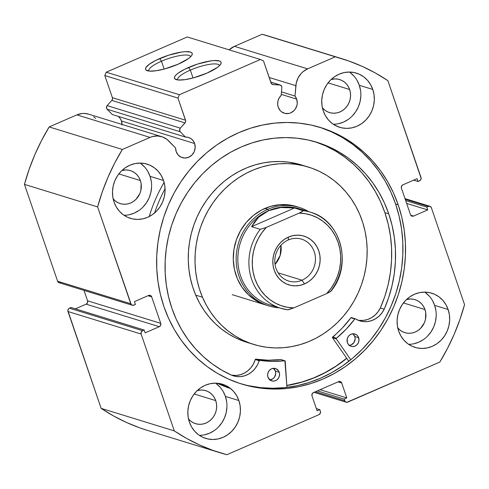 <?xml version="1.0" encoding="UTF-8"?>
<svg xmlns="http://www.w3.org/2000/svg" width="489" height="489" viewBox="0 0 489 489"><rect width="100%" height="100%" fill="white"/><g stroke="black" fill="none" stroke-linecap="round" stroke-linejoin="round"><path stroke-width="0.73" d="M122.042 124.45A10.569 9.731 107.1 0 0 121.461 120.997L194.622 143.528L193.198 140.795L191.052 138.693L188.381 137.403L185.435 137.054L112.274 114.524L185.435 137.054L180.294 131.767L107.134 109.243L112.274 114.524L107.134 109.243A2.579 2.372 107.1 0 1 107.14 105.624L180.307 128.155L107.14 105.624L106.437 107.464L107.134 109.243L180.294 131.767A2.579 2.372 -72.9 0 1 180.307 128.155L184.995 122.935L111.828 100.41L107.14 105.624L111.828 100.41L184.995 122.935A2.579 2.372 -72.9 0 0 185.557 120.227L112.397 97.696L112.476 99.12L111.828 100.41A2.579 2.372 107.1 0 0 112.397 97.696L104.811 75.544L177.972 98.069L104.811 75.544L112.397 97.696L185.557 120.227L177.972 98.069L179.414 94.725L106.247 72.195L104.811 75.544L106.247 72.195L187.25 36.956L260.411 59.487L187.25 36.956L106.247 72.195L179.414 94.725L260.411 59.487L263.473 60.874L271.059 83.032A2.579 2.372 -72.9 0 0 273.094 84.609L279.671 84.921A2.579 2.372 -72.9 0 1 281.835 87.592A2.579 2.372 107.1 0 0 281.707 86.498L280.331 85.055L273.094 84.609L271.377 83.65L263.473 60.874L260.411 59.487L179.414 94.725L177.972 98.069L185.698 120.93L185.398 122.342L180.307 128.155L179.597 129.995L180.294 131.767L185.435 137.054A10.569 9.731 -72.9 0 1 188.509 137.44A10.569 9.731 -72.9 0 1 194.622 143.528A10.569 9.731 -72.9 0 1 192.409 154.524A10.569 9.731 -72.9 0 1 182.287 157.641A10.569 9.731 -72.9 0 1 176.174 151.553L175.594 147.996L166.859 139.298L162.446 136.908L157.519 135.966L152.482 136.553L150.05 137.409L122.342 149.463L114.67 163.1L107.971 177.281L102.274 191.914L97.611 206.914L131.254 304.592L132.91 305.344L135.404 304.464L134.432 301.621L148.607 295.454L150.435 295.454L151.669 296.841L160.74 323.345L160.655 325.307L159.304 326.689L145.129 332.856L144.157 330.02L142.58 330.705L141.229 332.086L141.138 334.048L174.298 430.895L186.688 438.48L199.634 445.002L213.045 450.424L226.853 454.721L318.938 414.66L320.289 413.272L320.381 411.316L319.812 409.66L317.11 410.833L312.006 395.925L312.092 393.963L313.449 392.581L338.645 381.616L340.472 381.616L341.707 383.003L346.811 397.912L344.109 399.085L345.161 401.573L346.817 402.325L439.825 362.068L447.49 348.425L454.189 334.25L459.892 319.617L464.55 304.616L431.39 207.77L430.161 206.382L428.333 206.382L426.756 207.067L427.728 209.909L413.553 216.077L411.726 216.077L410.497 214.689L401.42 188.186L401.506 186.223L402.863 184.842L417.038 178.674L418.009 181.511L420.381 180.27L421.163 178.461L387.863 80.636L375.473 73.05L362.532 66.528L349.115 61.107L335.307 56.81L307.599 68.863L303.143 71.614L301.206 73.454L298.119 77.879L296.273 82.996L294.989 96.052A10.569 9.731 -72.9 0 1 296.682 99.126A10.569 9.731 -72.9 0 1 294.47 110.123A10.569 9.731 -72.9 0 1 284.347 113.24A10.569 9.731 -72.9 0 1 278.229 107.152L277.66 104.053L277.99 100.862L279.201 97.886L281.175 95.398L281.835 87.592L281.175 95.398A10.569 9.731 -72.9 0 0 278.229 107.152L280.203 110.563L281.627 111.865L285.093 113.436L288.913 113.442L290.778 112.843L294.054 110.569L295.344 108.98L296.97 105.196L297.251 103.142L296.682 99.126L281.261 94.377L296.682 99.126L294.989 96.052L295.869 85.691L269.152 77.464L295.869 85.691A19.248 17.714 -72.9 0 1 307.599 68.863L234.439 46.333L229.109 49.847M281.475 91.889L294.989 96.052L281.475 91.889M88.631 114.163L84.359 113.436L81.828 113.54L76.889 114.878L150.05 137.409A19.248 17.714 -72.9 0 1 161.761 136.682A19.248 17.714 -72.9 0 1 168.766 140.985L175.594 147.996A10.569 9.731 -72.9 0 0 176.174 151.553L178.149 154.964L181.223 157.238L184.94 158.039L188.723 157.244L192 154.97L194.274 151.566L195.19 147.544L194.622 143.528L121.461 120.997A10.569 9.731 107.1 0 0 118.106 116.321M219.494 65.667A22.054 5.342 -18.9 0 0 190.343 70.116L188.571 67.458A24.633 5.966 161.1 0 1 212.257 60.715A24.633 5.966 161.1 0 1 220.82 63.967A24.633 5.966 161.1 0 1 206.969 73.124L193.473 77.843L185.007 79.64L178.479 80.013L174.891 78.912L174.384 77.849L174.781 76.492L176.064 74.896L178.179 73.13L184.555 69.334L197.501 64.09L210.539 60.936L214.115 60.563L219.274 60.936L220.655 61.669L221.156 62.733L220.759 64.083L219.482 65.679L217.367 67.445L206.969 73.124A24.633 5.966 161.1 0 1 175.685 79.426A24.633 5.966 161.1 0 1 188.571 67.458L190.343 70.116A22.054 5.342 161.1 0 1 219.451 65.508A22.054 5.342 161.1 0 1 219.494 65.667M190.612 56.773A22.054 5.342 -18.9 0 0 161.468 61.223L159.695 58.564A24.633 5.966 161.1 0 1 183.375 51.822A24.633 5.966 161.1 0 1 191.945 55.074A24.633 5.966 161.1 0 1 178.088 64.23L164.597 68.949L156.125 70.746L149.597 71.119L146.009 70.019L145.508 68.955L145.905 67.598L149.298 64.236L155.673 60.44L168.619 55.196L181.657 52.042L185.233 51.669L190.392 52.042L191.774 52.775L192.275 53.839L191.877 55.19L190.6 56.785L188.485 58.552L178.088 64.23A24.633 5.966 161.1 0 1 146.804 70.532A24.633 5.966 161.1 0 1 159.695 58.564L161.468 61.223A22.054 5.342 161.1 0 1 190.569 56.614A22.054 5.342 161.1 0 1 190.612 56.773M164.151 69.065L161.468 61.223L164.151 69.065M193.033 77.959L190.343 70.116L193.033 77.959M346.762 358.37A134.182 123.515 -72.9 0 1 286.823 385.54L292.856 384.433L304.83 381.261L316.511 376.86L327.789 371.273L338.547 364.549L346.762 358.37M398.193 204.812A134.182 123.515 -72.9 0 1 370.094 344.39A134.182 123.515 -72.9 0 1 241.59 384.006A134.182 123.515 -72.9 0 1 163.968 306.719L160.398 294.396L157.99 281.707L156.767 268.767L156.743 255.704L157.916 242.642L160.276 229.702L163.797 217.012L168.448 204.702L174.188 192.88L180.954 181.663L188.687 171.156L197.305 161.474L206.731 152.69L216.871 144.903L227.636 138.185L238.913 132.598L250.594 128.197L262.569 125.025L274.726 123.112L286.939 122.476L299.097 123.124L311.083 125.05L322.777 128.234L334.073 132.641L344.861 138.24L355.026 144.97L364.488 152.77L373.144 161.559L380.913 171.254L387.716 181.761L393.498 192.984L398.193 204.812L401.762 217.128L404.171 229.824L405.393 242.764L405.418 255.826L404.244 268.889L401.885 281.829L398.364 294.519L393.712 306.829L387.973 318.651L381.206 329.867L373.48 340.368L364.861 350.057L355.43 358.84L345.289 366.628L334.525 373.345L323.253 378.932L311.566 383.333L299.592 386.506L287.44 388.419L275.221 389.055L263.064 388.407L251.077 386.481L239.384 383.297L228.088 378.883L217.305 373.29L207.134 366.561L197.672 358.761L189.023 349.971L181.254 340.277L174.445 329.769L168.662 318.547L163.968 306.719A134.182 123.515 -72.9 0 1 192.067 167.14A134.182 123.515 -72.9 0 1 320.57 127.525A134.182 123.515 -72.9 0 1 398.193 204.812L395.595 204.011L398.193 204.812M240.295 383.596A134.182 123.515 107.1 0 0 367.972 343.046A134.182 123.515 107.1 0 0 395.595 204.011A134.182 123.515 107.1 0 0 319.268 127.134M199.353 435.338A28.356 26.1 107.1 0 0 225.405 396.402L238.876 400.552A28.356 26.1 -72.9 0 1 232.941 430.051A28.356 26.1 -72.9 0 1 205.783 438.419A28.356 26.1 -72.9 0 1 189.377 422.086L188.118 416.799L187.849 411.304L188.601 405.809L190.325 400.528L192.966 395.656L196.425 391.389L200.557 387.887L205.215 385.289L210.215 383.688L215.368 383.15L220.472 383.694L225.325 385.301L229.757 387.905L233.583 391.408L236.664 395.68L238.876 400.552L240.142 405.833L240.405 411.335L239.659 416.83L237.929 422.111L235.288 426.976L231.835 431.249L227.697 434.745L223.039 437.349L218.039 438.951L212.892 439.489L207.788 438.945L202.929 437.337L198.503 434.733L194.671 431.231L191.59 426.958L189.377 422.086A28.356 26.1 -72.9 0 1 195.319 392.588A28.356 26.1 -72.9 0 1 222.477 384.22A28.356 26.1 -72.9 0 1 238.876 400.552L225.405 396.402L223.186 391.53M408.608 344.299A28.356 26.1 107.1 0 0 434.654 305.362L448.132 309.513A28.356 26.1 -72.9 0 1 442.19 339.011A28.356 26.1 -72.9 0 1 415.033 347.379A28.356 26.1 -72.9 0 1 398.633 331.047L397.368 325.766L397.105 320.271L397.85 314.775L399.58 309.488L402.221 304.623L405.674 300.356L409.813 296.854L414.47 294.25L419.47 292.648L424.617 292.11L429.721 292.654L434.58 294.262L439.006 296.866L442.838 300.374L445.919 304.641L448.132 309.513L449.391 314.8L449.66 320.295L448.908 325.79L447.184 331.071L444.544 335.943L441.084 340.21L436.952 343.712L432.294 346.31L427.294 347.911L422.141 348.449L417.038 347.905L412.178 346.304L407.753 343.694L403.926 340.191L400.846 335.919L398.633 331.047A28.356 26.1 -72.9 0 1 404.568 301.548A28.356 26.1 -72.9 0 1 431.726 293.18A28.356 26.1 -72.9 0 1 448.132 309.513L434.654 305.362L432.441 300.49M124.01 215.27A28.356 26.1 107.1 0 0 150.056 176.333L163.534 180.484A28.356 26.1 -72.9 0 1 157.592 209.977A28.356 26.1 -72.9 0 1 130.435 218.351A28.356 26.1 -72.9 0 1 114.035 202.018L112.77 196.731L112.507 191.236L113.252 185.741L114.982 180.459L117.623 175.588L121.076 171.321L125.215 167.819L129.872 165.221L134.872 163.619L140.019 163.082L145.123 163.626L149.982 165.227L154.408 167.837L158.24 171.339L161.315 175.612L163.534 180.484L164.793 185.765L165.056 191.26L164.31 196.755L162.586 202.043L159.94 206.908L156.486 211.175L152.354 214.677L147.696 217.281L142.696 218.876L137.543 219.42L132.44 218.876L127.58 217.269L123.155 214.665L119.328 211.156L116.248 206.89L114.035 202.018A28.356 26.1 -72.9 0 1 119.97 172.519A28.356 26.1 -72.9 0 1 147.128 164.145A28.356 26.1 -72.9 0 1 163.534 180.484L150.056 176.333L147.843 171.462M333.26 124.23A28.356 26.1 107.1 0 0 359.305 85.294L372.783 89.444A28.356 26.1 -72.9 0 1 366.848 118.943A28.356 26.1 -72.9 0 1 339.69 127.311A28.356 26.1 -72.9 0 1 323.284 110.979L322.019 105.691L321.756 100.196L322.502 94.701L324.231 89.42L326.872 84.548L330.326 80.282L334.464 76.785L339.121 74.181L344.122 72.58L349.274 72.042L354.372 72.586L359.232 74.194L363.663 76.797L367.49 80.3L370.57 84.573L372.783 89.444L374.048 94.732L374.311 100.227L373.565 105.722L371.836 111.003L369.195 115.875L365.741 120.141L361.603 123.638L356.946 126.241L351.946 127.843L346.799 128.381L341.695 127.837L336.835 126.229L332.404 123.625L328.577 120.123L325.497 115.85L323.284 110.979A28.356 26.1 -72.9 0 1 329.219 81.48A28.356 26.1 -72.9 0 1 356.377 73.112A28.356 26.1 -72.9 0 1 372.783 89.444L359.305 85.294L357.092 80.422M339.641 79.554A17.274 15.899 -72.9 0 0 331.139 79.487L335.313 78.906L338.419 79.236L341.377 80.214L344.073 81.797L346.408 83.937L348.284 86.535L349.629 89.505A17.274 15.899 -72.9 0 1 346.016 107.47A17.274 15.899 -72.9 0 1 329.476 112.568A17.274 15.899 -72.9 0 1 322.404 107.843L325.038 110.325L327.734 111.908L330.692 112.886L333.804 113.216L336.939 112.892L339.983 111.914L342.82 110.331L345.338 108.197L347.447 105.6L349.054 102.635L350.106 99.414L350.564 96.07L350.399 92.721L349.629 89.505L328.082 82.867L349.629 89.505A17.274 15.899 -72.9 0 0 339.641 79.554L339.568 79.53M130.386 170.594A17.274 15.899 -72.9 0 0 121.883 170.527L126.058 169.94L129.169 170.27L132.128 171.248L134.823 172.837L137.152 174.97L139.029 177.574L140.38 180.539A17.274 15.899 -72.9 0 1 136.761 198.51A17.274 15.899 -72.9 0 1 120.221 203.607A17.274 15.899 -72.9 0 1 113.155 198.876L115.783 201.358L118.485 202.947L121.443 203.925L124.548 204.255L127.69 203.925L130.734 202.953L133.57 201.37L136.089 199.237L139.805 193.675L140.856 190.453L141.15 183.76L140.38 180.539L118.833 173.907L140.38 180.539A17.274 15.899 -72.9 0 0 130.386 170.594L130.318 170.569M414.984 299.623A17.274 15.899 -72.9 0 0 406.487 299.555L410.656 298.975L413.767 299.305L416.726 300.283L419.421 301.872L421.756 304.005L423.627 306.603L424.978 309.574A17.274 15.899 -72.9 0 1 421.359 327.538A17.274 15.899 -72.9 0 1 404.819 332.636A17.274 15.899 -72.9 0 1 397.753 327.911L400.387 330.393L403.083 331.982L406.041 332.96L409.146 333.29L412.288 332.96L415.332 331.988L418.168 330.399L420.687 328.266L424.403 322.703L425.454 319.488L425.748 312.789L424.978 309.574L403.431 302.935L424.978 309.574A17.274 15.899 -72.9 0 0 414.984 299.623L414.916 299.604M205.735 390.662A17.274 15.899 -72.9 0 0 197.232 390.595L201.407 390.008L204.512 390.344L207.47 391.322L210.172 392.905L212.501 395.045L214.378 397.643L215.728 400.607A17.274 15.899 -72.9 0 1 212.11 418.578A17.274 15.899 -72.9 0 1 195.569 423.676A17.274 15.899 -72.9 0 1 188.503 418.951L191.132 421.432L193.827 423.016L196.792 423.994L199.897 424.324L203.033 424L206.077 423.022L208.919 421.439L211.437 419.305L213.54 416.707L215.148 413.743L216.199 410.522L216.658 407.178L216.499 403.828L215.728 400.607L194.176 393.975L215.728 400.607A17.274 15.899 -72.9 0 0 205.735 390.662L205.667 390.638M275.007 38.24L262.147 34.279L234.439 46.333L262.147 34.279L335.307 56.81L307.599 68.863L234.439 46.333A19.248 17.714 107.1 0 0 229.115 49.847M120.037 118.265L121.461 120.997L122.03 125.019M95.606 118.454L93.699 116.767M161.761 136.682L88.601 114.151A19.248 17.714 107.1 0 0 76.889 114.878L150.05 137.409L122.342 149.463L49.175 126.932L76.889 114.878L49.175 126.932L41.51 140.575L34.811 154.75L29.108 169.383L24.45 184.384L57.61 281.23L59.138 282.728M59.744 282.813L60.667 282.618M132.262 305.246L59.102 282.715A2.579 2.372 107.1 0 1 57.61 281.23L130.771 303.761L57.61 281.23L24.45 184.384L97.611 206.914L130.771 303.761A2.579 2.372 -72.9 0 0 133.827 305.148L135.404 304.464L134.432 301.621L148.607 295.454A2.579 2.372 -72.9 0 1 151.669 296.841L148.008 295.717L151.669 296.841L160.74 323.345L87.58 300.814L84.01 290.387L87.58 300.814L87.494 302.777L86.137 304.158L75.385 308.84L86.137 304.158L159.304 326.689L145.129 332.856L144.157 330.02L142.58 330.705L69.42 308.174L68.619 308.73L67.837 310.539L101.137 408.364L113.527 415.95L126.468 422.472L139.885 427.893L147.354 430.375M70.991 307.489L69.42 308.174L70.991 307.489L144.157 330.02L70.991 307.489M220.386 452.863L147.22 430.332A206.236 189.842 107.1 0 1 101.137 408.364L174.298 430.895L101.137 408.364L67.977 311.517L141.138 334.048L174.298 430.895A206.236 189.842 -72.9 0 0 220.386 452.863A206.236 189.842 -72.9 0 0 226.853 454.721L318.938 414.66A2.579 2.372 -72.9 0 0 320.381 411.316L319.812 409.66L316.34 408.59L319.812 409.66L317.11 410.833L312.006 395.925A2.579 2.372 -72.9 0 1 313.449 392.581L338.645 381.616A2.579 2.372 -72.9 0 1 341.707 383.003L338.046 381.878L341.707 383.003L346.811 397.912L320.099 389.684L346.811 397.912L344.109 399.085L317.398 390.858L344.109 399.085L344.678 400.742A2.579 2.372 -72.9 0 0 347.74 402.129L439.825 362.068A206.236 189.842 -72.9 0 0 464.55 304.616L431.39 207.77A2.579 2.372 -72.9 0 0 428.333 206.382L426.756 207.067L427.728 209.909L413.553 216.077L410.742 215.209L413.553 216.077A2.579 2.372 -72.9 0 1 410.497 214.689L401.42 188.186A2.579 2.372 -72.9 0 1 402.863 184.842L417.038 178.674L418.009 181.511L419.58 180.826A2.579 2.372 -72.9 0 0 421.023 177.483L387.863 80.636A206.236 189.842 -72.9 0 0 341.78 58.668L268.614 36.137A206.236 189.842 107.1 0 0 262.147 34.279L335.307 56.81A206.236 189.842 -72.9 0 1 341.78 58.668M338.467 123.693L343.467 122.091L348.125 119.487M352.263 115.991L355.717 111.724L358.358 106.853L360.087 101.571L360.833 96.076M360.57 90.581L359.305 85.294A28.356 26.1 107.1 0 0 349.329 72.042M354.012 76.15L350.185 72.647M129.218 214.732L134.218 213.131L138.876 210.527M143.008 207.024L146.468 202.758L149.108 197.892L150.832 192.605L151.584 187.11M151.315 181.615L150.056 176.333A28.356 26.1 107.1 0 0 140.08 163.082M144.762 167.189L140.93 163.687M413.816 343.761L418.816 342.159L423.474 339.562M427.606 336.059L431.066 331.793L433.706 326.921L435.436 321.64L436.182 316.145M435.919 310.649L434.654 305.362A28.356 26.1 107.1 0 0 424.678 292.11M429.36 296.224L425.534 292.715M204.561 434.8L209.561 433.199L214.219 430.595M218.357 427.099L221.81 422.826L224.457 417.961L226.181 412.679L226.927 407.184M226.664 401.683L225.405 396.402A28.356 26.1 107.1 0 0 215.423 383.15M220.105 387.257L216.279 383.755M413.615 180.16L418.009 181.511L413.615 180.16M406.634 203.412L427.728 209.909L406.634 203.412M405.662 200.569L426.756 207.067L405.662 200.569M405.216 199.261L428.333 206.382L405.216 199.261M344.678 400.742L315.405 391.726L344.678 400.742M160.74 323.345A2.579 2.372 -72.9 0 1 159.304 326.689L86.137 304.158A2.579 2.372 107.1 0 0 87.58 300.814L160.74 323.345M67.977 311.517L141.138 334.048A2.579 2.372 -72.9 0 1 142.58 330.705L69.42 308.174A2.579 2.372 107.1 0 0 67.977 311.517M248.479 385.68L260.466 387.606L272.624 388.254L284.842 387.618L296.994 385.705L308.969 382.532L320.65 378.131L331.927 372.545L342.691 365.827L352.832 358.04L362.257 349.256L370.882 339.568L378.608 329.066L385.375 317.85L391.114 306.028L395.766 293.718L399.287 281.028L401.646 268.088L402.82 255.026L402.795 241.963L401.573 229.023L399.165 216.334L395.595 204.011L390.9 192.183L385.118 180.961L378.309 170.453L370.546 160.759L361.891 151.969L352.428 144.169L342.257 137.44L331.475 131.841L320.179 127.433M177.776 79.945A22.054 5.342 161.1 0 1 177.715 79.799A22.054 5.342 161.1 0 1 190.343 70.116A22.054 5.342 -18.9 0 0 177.776 79.945M148.894 71.052A22.054 5.342 161.1 0 1 148.833 70.905A22.054 5.342 161.1 0 1 161.468 61.223A22.054 5.342 -18.9 0 0 148.894 71.052M279.671 84.921L270.765 82.176L279.671 84.921M24.45 184.384L97.611 206.914A206.236 189.842 -72.9 0 1 122.342 149.463L49.175 126.932A206.236 189.842 107.1 0 0 24.45 184.384M265.765 304.995L265.906 305.038A51.559 47.457 -72.9 0 1 237.403 278.791L242.043 287.275L248.186 294.549L255.594 300.325L266.065 305.087M202.464 297.214A92.806 85.428 -72.9 0 1 217.33 197.061A92.806 85.428 -72.9 0 1 308.394 167.073A92.806 85.428 -72.9 0 1 359.702 214.316A92.806 85.428 -72.9 0 1 344.831 314.47A92.806 85.428 -72.9 0 1 253.767 344.458A92.806 85.428 -72.9 0 1 202.464 297.214L195.722 295.142L202.464 297.214L199.402 288.944L197.128 280.356L195.661 271.523L195.019 262.544L195.209 253.504L196.223 244.482L198.051 235.564L200.679 226.847L204.084 218.406L208.235 210.325L213.082 202.684L218.583 195.551L224.689 188.998L231.334 183.088L238.461 177.88L245.998 173.418L253.877 169.75L262.012 166.914L270.331 164.934L278.754 163.827L287.202 163.601L295.588 164.267L303.84 165.814L311.866 168.228L319.598 171.486L326.958 175.551L333.877 180.392L340.289 185.961L346.133 192.195L351.346 199.047L355.882 206.444L359.702 214.316L362.759 222.587L365.032 231.175L366.499 240.001L367.141 248.98L366.958 258.027L365.943 267.049L364.109 275.961L361.481 284.684L358.076 293.125L353.932 301.206L349.085 308.846L343.578 315.98L337.477 322.532L330.827 328.443L323.7 333.651L316.163 338.113L308.29 341.774L300.154 344.617L291.829 346.597L283.406 347.703L274.959 347.93L266.572 347.263L258.326 345.717L250.295 343.302L242.562 340.044L235.203 335.98L228.284 331.139L221.872 325.57L216.028 319.335L210.814 312.483L206.279 305.087L202.464 297.214M308.394 167.073L301.658 164.995A92.806 85.428 107.1 0 0 210.588 194.983A92.806 85.428 107.1 0 0 195.722 295.142L199.543 303.009L204.078 310.405L209.292 317.257L215.136 323.498L221.541 329.06L228.461 333.901L235.826 337.972L243.559 341.224L250.423 343.345M346.695 358.266A134.053 123.393 -72.9 0 1 286.817 385.418L301.89 382.031L313.645 377.93L325.02 372.636L335.906 366.194L346.695 358.266M301.75 165.025L288.852 162.195L280.466 161.529L272.018 161.749L263.595 162.855L255.27 164.842L247.134 167.678L239.262 171.346L231.725 175.802L224.598 181.016L217.947 186.92L211.847 193.473L206.34 200.606L201.492 208.253L197.348 216.334L193.944 224.769L191.315 233.491L189.481 242.403L188.467 251.425L188.283 260.472L188.925 269.451L190.392 278.278L192.666 286.866L195.722 295.142A92.806 85.428 107.1 0 0 247.031 342.386L253.767 344.458M298.186 207.134L289.14 204.934L279.787 204.689L270.484 206.407L261.591 210.019L253.443 215.386L246.358 222.312L240.612 230.521L236.413 239.702L233.938 249.494L233.271 259.531L234.439 269.427L237.403 278.791A51.559 47.457 -72.9 0 1 245.661 223.149A51.559 47.457 -72.9 0 1 296.255 206.492M288.247 239.977A21.913 20.171 107.1 0 0 276.01 268.412A21.913 20.171 107.1 0 0 302.025 280.209L304.506 283.938A25.52 23.49 -72.9 0 1 274.207 270.197A25.52 23.49 -72.9 0 1 288.461 237.079L288.247 239.977A21.913 20.171 -72.9 0 1 301.585 239.152A21.913 20.171 -72.9 0 1 315.46 258.834A21.913 20.171 -72.9 0 1 302.025 280.209A21.913 20.171 -72.9 0 1 288.687 281.034A21.913 20.171 -72.9 0 1 274.812 261.358A21.913 20.171 -72.9 0 1 288.247 239.977L288.461 237.079L284.274 239.421L280.552 242.575L277.44 246.413L275.062 250.796L273.504 255.551L272.838 260.496L273.07 265.441L274.207 270.197L276.199 274.586L278.974 278.424L282.416 281.578L286.407 283.926L290.778 285.368L295.368 285.863L300.008 285.374L304.506 283.938L308.693 281.597L312.416 278.443L315.527 274.604L317.905 270.221L319.464 265.466L320.13 260.521L319.898 255.576L318.761 250.814L316.768 246.432L313.993 242.587L310.552 239.433L306.56 237.092L302.19 235.643L297.599 235.154L292.96 235.643L288.461 237.079A25.52 23.49 -72.9 0 1 318.761 250.814A25.52 23.49 -72.9 0 1 304.506 283.938L302.025 280.209L278.125 272.85L302.025 280.209A21.913 20.171 107.1 0 0 314.262 251.774A21.913 20.171 107.1 0 0 288.247 239.977M275.307 306.175A50.269 46.272 -72.9 0 1 237.947 262.819A50.269 46.272 -72.9 0 1 268.65 210.661L267.764 209.329A51.559 47.457 107.1 0 0 236.505 265.319A51.559 47.457 107.1 0 0 279.256 307.801A51.559 47.457 -72.9 0 1 268.797 305.931A51.559 47.457 -72.9 0 1 236.144 259.622A51.559 47.457 -72.9 0 1 267.764 209.329L264.879 208.436L267.764 209.329A51.559 47.457 -72.9 0 1 299.146 207.379A51.559 47.457 -72.9 0 1 308.84 211.713A51.559 47.457 107.1 0 0 267.764 209.329L268.65 210.661A50.269 46.272 -72.9 0 1 304.665 210.845M330.821 291.334C352.881 265.478 341.322 220.264 310.313 212.171L299.244 208.76A50.269 46.272 107.1 0 0 268.65 210.661A50.269 46.272 107.1 0 0 237.819 259.696A50.269 46.272 107.1 0 0 269.653 304.849L280.729 308.253A50.269 46.272 -72.9 0 1 260.252 229.335L251.59 226.67L258.669 217.183L268.65 210.661L280.888 207.519L294.58 207.966L303.241 210.631A50.269 46.272 -72.9 0 1 310.313 212.171A50.269 46.272 -72.9 0 1 330.79 291.089M287.801 309.788L293.84 307.881L287.459 307.288L281.267 305.704L275.399 303.162L269.977 299.72L265.111 295.442L260.918 290.429L257.477 284.781L254.861 278.62L253.125 272.073L252.306 265.282L252.428 258.388L253.479 251.542L255.441 244.885L258.278 238.559L261.921 232.697L266.291 227.422L260.252 229.335L266.291 227.422L299.127 213.137L303.308 210.826L294.58 207.966L251.59 226.67L260.252 229.335A50.269 46.272 107.1 0 0 279.598 307.893A50.269 46.272 107.1 0 0 287.801 309.788A50.269 46.272 -72.9 0 1 280.729 308.253L287.874 309.806M288.339 309.781L293.84 307.881A47.69 43.9 -72.9 0 1 254.861 278.62A47.69 43.9 -72.9 0 1 266.291 227.422L299.127 213.137L305.515 213.73L311.701 215.313L317.569 217.856L322.991 221.297L327.856 225.576L332.049 230.588L335.491 236.236L338.107 242.397L339.843 248.944L340.662 255.735L340.54 262.63L339.488 269.476L337.526 276.132L334.69 282.459L331.053 288.321L326.676 293.596L293.84 307.881L326.676 293.596L330.857 291.285M268.65 210.661L263.333 213.522L258.669 217.183L254.732 221.59L251.59 226.67L294.58 207.966L287.605 207.287L280.888 207.519L274.537 208.65L268.65 210.661M311.444 212.532A50.269 46.272 107.1 0 0 303.241 210.631L301.921 211.804L299.127 213.137A47.69 43.9 -72.9 0 1 338.107 242.397A47.69 43.9 -72.9 0 1 326.676 293.596L330.552 291.585M280.955 245.221L280.142 255.478L275.044 264.408A21.913 20.171 107.1 0 0 280.955 245.221M355.301 318.785A0.513 0.477 -72.9 0 0 354.782 318.969L350.931 317.783A107.244 98.717 107.1 0 1 332.612 337.037L336.463 338.223L346.163 329.189L354.782 318.969A107.244 98.717 -72.9 0 1 336.463 338.223A0.513 0.477 -72.9 0 0 336.291 338.816L336.463 338.223L332.612 337.037A0.513 0.477 107.1 0 0 332.441 337.63L336.291 338.816A0.513 0.477 -72.9 0 0 336.353 338.938L350.754 359.763L336.353 338.938L332.502 337.752L336.353 338.938A0.513 0.477 -72.9 0 1 336.291 338.816L332.441 337.63A0.513 0.477 107.1 0 0 332.502 337.752L348.804 361.316L332.502 337.752A0.513 0.477 -72.9 0 1 332.441 337.63L342.312 328.003L350.931 317.783L351.554 317.648A0.513 0.477 107.1 0 0 350.931 317.783L355.246 318.773L359.146 320.637L363.186 321.56L367.355 321.573L371.481 320.662L375.387 318.877L378.902 316.291L381.878 313.009L384.207 309.182L388.633 297.697L391.995 285.851L394.256 273.767L395.405 261.554L395.418 249.335L394.305 237.232L392.068 225.362L388.737 213.84A124.243 114.371 -72.9 0 1 384.207 309.182L384.207 309.182A21.84 20.104 -72.9 0 1 359.831 320.857A21.84 20.104 -72.9 0 1 355.405 318.834A0.513 0.477 -72.9 0 0 355.301 318.785L351.45 317.599M358.645 337.722A6.443 5.935 -72.9 0 1 357.294 344.427A6.443 5.935 -72.9 0 1 351.12 346.328A6.443 5.935 -72.9 0 1 347.392 342.618L348.596 344.696L350.472 346.084L352.74 346.573L355.045 346.084L357.043 344.696L358.431 342.624L358.993 340.173L358.144 336.615L356.573 334.849L354.458 333.889L352.129 333.889L349.935 334.843L348.211 336.609L347.214 338.92L347.392 342.618A6.443 5.935 -72.9 0 1 348.743 335.912A6.443 5.935 -72.9 0 1 354.916 334.011A6.443 5.935 -72.9 0 1 358.645 337.722L354.794 336.536L358.645 337.722M349.311 345.368A6.443 5.935 107.1 0 0 354.794 336.536L352.722 333.663M279.225 372.276A6.443 5.935 -72.9 0 1 277.874 378.975A6.443 5.935 -72.9 0 1 271.707 380.882A6.443 5.935 -72.9 0 1 267.978 377.166L270.05 380.045L272.159 380.998L274.494 380.998L276.688 380.045L278.412 378.278L279.402 375.974L279.512 373.474L278.724 371.163L276.144 368.804L273.883 368.321L271.578 368.804L269.58 370.191L268.192 372.27L267.63 374.715L267.978 377.166A6.443 5.935 -72.9 0 1 269.329 370.466A6.443 5.935 -72.9 0 1 275.496 368.559A6.443 5.935 -72.9 0 1 279.225 372.276L275.374 371.09L279.225 372.276M269.891 379.922A6.443 5.935 107.1 0 0 275.374 371.09L273.302 368.211M359.336 320.374L363.504 320.387L367.63 319.476L371.536 317.691L375.051 315.105L378.028 311.823L380.338 307.991A124.243 114.371 107.1 0 0 384.886 212.654L388.737 213.84L384.886 212.654A124.243 114.371 107.1 0 0 314.934 141.7M171.853 308.198A124.243 114.371 -72.9 0 1 197.874 178.956A124.243 114.371 -72.9 0 1 316.866 142.275A124.243 114.371 -72.9 0 1 388.737 213.84L384.391 202.886L379.036 192.495L372.734 182.764L365.54 173.784L357.526 165.649L348.767 158.43L339.354 152.195L329.366 147.012L318.907 142.929L308.076 139.982L296.976 138.198L285.723 137.598L274.408 138.185L263.155 139.958L252.067 142.898L241.248 146.969L230.808 152.146L220.845 158.369L211.45 165.575L202.721 173.705L194.738 182.678L187.58 192.403L181.315 202.788L176.003 213.736L171.7 225.136L168.436 236.884L166.254 248.864L165.166 260.961L165.19 273.058L166.321 285.044L168.552 296.792L171.853 308.198L176.254 319.256L181.67 329.739L188.057 339.549L195.356 348.59L203.479 356.768L212.36 364.005L221.914 370.228L232.037 375.387A124.243 114.371 -72.9 0 1 171.853 308.198M164.121 182.421A141.786 130.514 107.1 0 0 149.218 216.554M154.585 212.953A141.786 130.514 -72.9 0 1 165.062 188.748M221.254 385.063L217.092 383.211A141.786 130.514 107.1 0 0 230.6 388.559M230.252 388.284A141.786 130.514 -72.9 0 1 218.864 383.407L225.105 386.249M285.215 361.188L286.945 387.38L284.891 360.754A0.513 0.477 -72.9 0 1 285.215 361.188M284.891 360.754A0.513 0.477 -72.9 0 0 284.708 360.735L280.857 359.549A107.244 98.717 107.1 0 1 255.808 359.164L259.659 360.35L255.808 359.164L268.284 360.21L280.857 359.549L284.708 360.735A107.244 98.717 -72.9 0 1 259.659 360.35A0.513 0.477 -72.9 0 0 259.115 360.723L255.264 359.537L255.808 359.164A0.513 0.477 107.1 0 0 255.264 359.537A21.84 20.104 107.1 0 1 231.517 375.155L236.352 375.448L240.496 374.702L244.451 373.07L248.045 370.619L251.132 367.453L253.571 363.706L255.264 359.537L259.115 360.723A21.84 20.104 -72.9 0 1 233.424 375.858A21.84 20.104 -72.9 0 1 232.043 375.369L236.04 376.457L240.203 376.634L244.347 375.888L248.302 374.256L251.896 371.805L254.983 368.639L257.422 364.892L259.488 360.362L272.135 361.395L284.891 360.754L281.041 359.568A0.513 0.477 107.1 0 0 280.857 359.549L281.041 359.568M333.883 124.634L339.018 127.097M380.356 307.997L384.782 296.511L388.144 284.665L390.405 272.581L391.555 260.368L391.567 248.149L390.454 236.046L388.217 224.176L384.886 212.654L380.54 201.7L375.185 191.309L368.883 181.578L361.689 172.599L353.675 164.463L344.916 157.244L335.503 151.009L325.515 145.826L315.057 141.743M269.47 379.935L272.838 378.859L274.561 377.092L275.723 373.535L275.374 371.09A6.443 5.935 107.1 0 0 273.461 368.333M348.889 345.387L351.194 344.898L353.975 342.544L355.142 338.987L354.794 336.536A6.443 5.935 107.1 0 0 352.881 333.785M380.338 307.991L384.189 309.176L380.338 307.991A21.84 20.104 107.1 0 1 357.936 320.161M314.024 392.325L346.133 402.215M429.862 206.272L404.99 198.613M280.197 85.013L270.741 82.097M299.146 207.379L296.096 206.444M268.797 305.931L232.214 294.665"/></g></svg>
